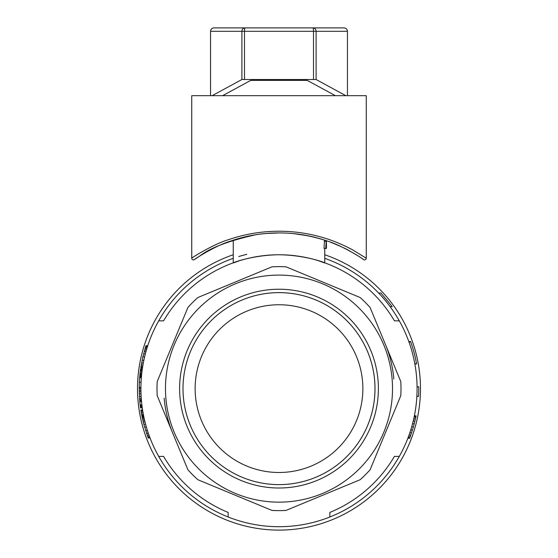 <?xml version="1.0" encoding="UTF-8"?>
<svg xmlns="http://www.w3.org/2000/svg" width="558" height="558" viewBox="0 0 558 558"><rect width="100%" height="100%" fill="white"/><g stroke="black" fill="none" stroke-linecap="round" stroke-linejoin="round"><path stroke-width="0.84" d="M238.796 256.52A138.091 138.091 0 0 1 246.81 254.343M324.749 258.333A138.091 138.091 0 0 1 329.827 517.015A138.091 138.091 0 0 1 158.688 320.85A138.091 138.091 0 0 1 233.251 258.333M233.251 254.748A141.474 141.474 0 0 0 224.86 519.331A141.474 141.474 0 0 0 411.358 438.595A141.474 141.474 0 0 0 324.749 254.748M163.571 456.395L158.688 456.395L163.571 456.395A133.85 133.85 0 0 0 228.173 512.446L228.173 517.015L228.173 512.446M394.429 320.85L399.312 320.85L394.429 320.85A133.85 133.85 0 0 0 163.571 320.85L158.688 320.85M238.524 261.039L238.796 260.949C221.686 267.707 245.576 255.083 279 254.769C312.522 255.097 336.404 267.742 319.092 260.921L319.811 261.144M324.749 248.436L324.749 262.832L321.506 261.695M236.92 261.556L236.536 261.688M235.846 261.918L233.251 262.832L233.251 240.191M326.235 240.686L325.733 248.436L324.017 248.436L324.498 240.114M399.312 456.395L394.429 456.395A133.85 133.85 0 0 1 329.827 512.446L329.827 517.015M147.744 345.723L145.966 345.723L142.89 356.785L140.79 367.708L142.506 367.708M140.909 388.521L139.221 388.521L139.361 382.286A139.779 139.779 0 0 1 139.639 377.731L141.341 377.731M407.87 438.239L409.684 438.239L413.436 426.912L416.024 416.254L414.294 416.254M415.829 417.196L414.099 417.196M142.353 368.719L140.644 368.719L140.26 371.565L139.898 374.823L141.606 374.823M139.995 373.923L141.697 373.923M142.569 409.956L140.853 409.956L141.251 412.397L141.544 414.022L143.267 414.022M141.251 412.397L142.974 412.397M390.105 306.621L392.204 306.621L381.002 293.048L378.666 293.048M140.1 372.946L141.802 372.946M140.26 371.565L141.969 371.565M139.221 388.521L139.814 401.502A139.779 139.779 0 0 0 140.163 404.878L140.4 406.782L142.109 406.782M140.33 406.21L142.039 406.21M140.239 405.478L141.948 405.478M139.814 401.502L141.516 401.502M140.504 369.696L142.213 369.696M140.581 369.124L142.297 369.124M140.163 404.878L141.871 404.878M140.895 410.2L142.611 410.2M416.024 416.254L416.108 415.85L414.378 415.85M410.186 436.886L408.379 436.886M409.781 437.967L407.968 437.967M141.544 414.022L141.92 415.996L143.65 415.996M141.76 415.159L143.483 415.159M414.859 363.914L416.582 363.914L414.81 363.642M139.667 399.821L141.369 399.821M139.898 374.823L139.681 377.257L141.383 377.257M141.92 415.996L143.825 424.22L145.582 424.22M143.246 421.925L144.989 421.925M143.587 353.953L145.338 353.953M144.194 351.659L145.952 351.659M141.23 365.009L142.946 365.009M141.586 362.986L143.315 362.986M139.437 396.445L141.132 396.445M139.249 391.723L140.944 391.723M139.228 390.209L140.923 390.209M140.4 406.782L140.553 407.919L142.269 407.919M143.825 424.22L148.219 437.974L150.032 437.974M142.855 420.307L144.599 420.307M139.737 400.665L141.439 400.665M144.648 350.04L146.412 350.04M142.52 418.828L144.257 418.828M142.283 417.747L144.02 417.747M140.456 407.187L142.164 407.187M142.088 416.805L143.818 416.805M145.408 347.474L147.186 347.474M145.708 346.532L147.486 346.532M142.123 360.287L143.852 360.287M408.951 341.928L410.751 341.928L410.611 341.524L408.805 341.524M410.702 341.796L408.902 341.796M415.452 418.953L413.715 418.953M414.957 421.109L413.213 421.109M141.976 416.261L143.706 416.261M139.779 376.12L141.481 376.12M139.828 375.555L141.53 375.555M140.979 366.494L142.695 366.494M411.651 432.708L409.865 432.708M410.814 435.135L409.021 435.135M146.538 433.259L148.323 433.259M145.659 430.56L147.431 430.56M416.868 396.403L418.57 396.285A139.779 139.779 0 0 0 418.772 386.785L417.077 386.785M139.221 387.343L140.916 387.343M139.361 382.286L141.055 382.286M139.744 376.524L141.446 376.524M144.606 427.051L146.37 427.051M142.89 356.785L144.634 356.785M145.875 345.995L147.654 345.995M139.312 393.753L141.007 393.753M140.393 370.512L142.102 370.512M414.28 423.808L412.529 423.808M413.436 426.912L411.671 426.912M148.121 437.709L149.928 437.709M147.765 436.761L149.572 436.761M140.546 407.842L142.255 407.842M418.57 396.285L416.875 396.285M139.688 377.18L141.39 377.18M147.235 435.282L149.035 435.282M141.034 411.093L142.75 411.093M140.63 368.803L142.339 368.803M145.08 348.555L146.852 348.555M412.515 430.009L410.737 430.009M410.751 341.928A139.779 139.779 0 0 1 416.533 363.642M139.709 376.936L141.404 376.936M140.832 367.436L142.548 367.436M140.511 407.598L142.22 407.598M360.133 297.526A121.993 121.993 0 0 1 370.1 307.493L400.79 381.574A121.993 121.993 0 0 1 400.79 395.671L370.1 469.759A121.993 121.993 0 0 1 360.133 479.727L286.045 510.41A121.993 121.993 0 0 1 271.955 510.41L197.867 479.727A121.993 121.993 0 0 1 187.9 469.759L157.21 395.671A121.993 121.993 0 0 1 157.21 381.574L187.9 307.493A121.993 121.993 0 0 1 197.867 297.526L271.955 266.836A121.993 121.993 0 0 1 286.045 266.836L360.133 297.526M172.555 432.722A115.213 115.213 0 0 1 164.178 398.161M325.998 248.436L326.444 248.436L326.339 242.869L325.733 248.436M326.402 240.742L326.444 248.359M326.27 241.349L324.568 241.349M385.445 344.53A115.213 115.213 0 0 1 393.822 379.084M235.56 283.743A113.518 113.518 0 0 0 209.892 478.687A113.518 113.518 0 0 0 391.549 403.441A113.518 113.518 0 0 0 235.56 283.743M317.035 296.8A99.387 99.387 0 0 0 180.464 401.593A99.387 99.387 0 0 0 339.501 467.471A99.387 99.387 0 0 0 317.035 296.8M242.263 299.932A95.997 95.997 0 0 0 202.84 447.063A95.997 95.997 0 0 0 355.16 447.063A95.997 95.997 0 0 0 242.263 299.932M315.737 299.939A95.997 95.997 0 0 0 183.826 401.153A95.997 95.997 0 0 0 337.437 464.779A95.997 95.997 0 0 0 315.737 299.939M246.908 311.141A83.867 83.867 0 0 0 227.943 455.161A83.867 83.867 0 0 0 362.149 399.57A83.867 83.867 0 0 0 246.908 311.141M349.957 251.114C345.96 248.729 339.431 245.743 330.378 242.158M308.511 235.894L293.85 233.662M279.279 232.916L265.985 233.488M237.443 238.894L226.325 242.646M209.731 250.207L205.944 252.293M366.257 258.214A1.695 1.695 148.6 0 1 363.593 259.603C362.944 258.71 341.914 245.408 328.139 241.342C312.438 235.748 296.019 232.937 278.867 232.916C262.051 232.923 245.736 235.727 229.931 241.321C215.96 245.457 195.112 258.689 194.407 259.603A1.695 1.695 -148.6 0 1 191.743 258.214C191.506 257.789 214.858 243.504 228.382 239.724C244.718 234.088 261.549 231.249 278.861 231.221C296.458 231.249 313.401 234.095 329.687 239.745C337.227 242.339 344.865 245.708 352.593 249.844L366.257 258.214L366.257 95.676L347.453 95.676L347.453 31.29C347.243 29.232 346.113 28.102 344.063 27.9C346.113 28.102 347.243 29.232 347.453 31.29L316.107 31.29A3.39 3.299 -90 0 0 312.815 27.9L344.063 27.9M335.379 95.676L222.621 95.676L250.765 80.38L307.235 80.38L335.379 95.676L347.453 95.676M222.621 95.676L191.743 95.676L191.743 258.214M244.495 79.194L244.495 31.29A3.39 0.698 -90 0 1 245.185 27.9A3.39 3.299 90 0 0 241.893 31.29L316.107 31.29L316.107 79.522L241.893 79.522L241.893 31.29L210.547 31.29C210.757 29.232 211.887 28.102 213.937 27.9L312.815 27.9A3.39 0.698 90 0 1 313.505 31.29L313.505 79.194M234.102 27.9L213.937 27.9C211.887 28.102 210.757 29.232 210.547 31.29L210.547 95.676M345.834 95.676L316.107 79.522M212.166 95.676L241.893 79.522M242.06 27.9L323.898 27.9M139.577 398.635L141.279 398.635M194.414 259.596L199.994 255.871C210.24 247.836 228.773 240.805 255.592 234.785C270.958 232.337 286.352 232.302 301.766 234.681C317.983 237.569 331.48 241.733 342.242 247.166C360.266 256.199 364.799 260.753 363.586 259.596"/></g></svg>
